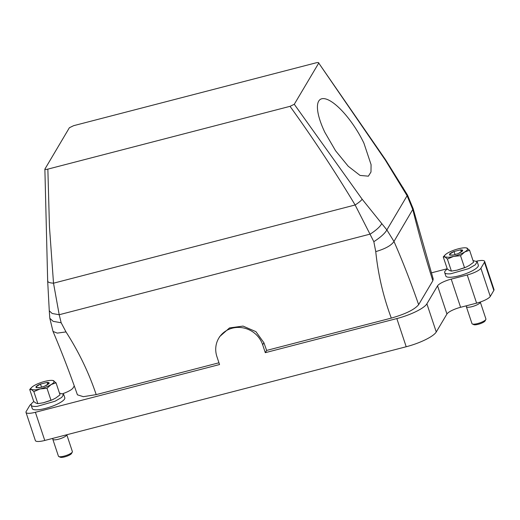 <?xml version="1.0" encoding="UTF-8"?>
<svg xmlns="http://www.w3.org/2000/svg" width="520" height="520" viewBox="0 0 520 520"><rect width="100%" height="100%" fill="white"/><g stroke="black" fill="none" stroke-linecap="round" stroke-linejoin="round"><path stroke-width="0.78" d="M363.916 143.162L371.072 164.632L370.981 172.022L368.375 176.176L360.048 175.422L348.238 166.263L335.569 150.755L324.864 132.347A45.292 14.508 -122 0 1 320.411 99.34A45.292 14.508 -122 0 1 363.916 143.162M437.56 285.831A12.239 2.964 161.6 0 1 451.217 279.123L460.59 307.294A12.239 2.964 -18.4 0 0 446.934 314.002L437.56 285.831L426.887 303.81A26.93 6.513 161.6 0 1 396.832 318.572L265.298 352.677L262.672 344.793A24.479 22.88 -149.3 0 0 242.073 327.691A24.479 22.88 -149.3 0 0 218.744 338.228L219.752 336.531L229.515 327.925L243.042 326.092L255.905 331.637L263.9 342.719L266.63 350.428L391.307 318.103C405.49 314.048 414.603 309.562 418.639 304.668L432.841 280.728C425.457 257.517 418.788 233.825 412.841 209.664L407.128 195.793L385.359 160.147L318.74 63.076L385.469 159.633L385.359 160.147M418.639 304.668C410.82 282.178 402.597 261.111 393.972 241.449L386.867 229.931L362.161 199.225L294.281 104.28L318.74 63.076C318.916 62.452 317.941 62.387 315.815 62.888L73.645 125.677L69.388 127.731L44.876 169.124L47.677 281.164L49.277 310.83L52.189 313.495L59.202 314.73L53.514 283.192L49.459 226.824L47.859 169.124C45.754 169.624 44.779 169.559 44.934 168.928M391.307 318.103C383.286 296.634 378.105 274.469 375.752 251.608L373.834 241.69C380.647 237.256 384.988 233.337 386.867 229.931L407.505 195.065L385.469 159.633M294.281 104.28L290.03 106.334L47.859 169.124M373.834 241.69L355.134 204.984C334.997 171.489 313.293 138.606 290.03 106.334M375.752 251.608C385.359 248.794 391.43 245.408 393.972 241.449L413.179 208.761L407.505 195.065M218.959 362.791L96.2 394.622C88.868 372.788 78.806 351.884 66.001 331.916L61.165 322.757L59.202 314.73L370.26 234.078C376.22 230.197 380.022 226.772 381.667 223.789M26 412.406L35.373 440.583A12.239 2.964 -18.4 0 0 44.766 440.459L35.393 412.288A12.239 2.964 161.6 0 1 26 412.406A12.239 2.964 161.6 0 1 26.176 411.509L29.731 405.516A12.239 2.964 161.6 0 1 31.408 403.891M460.59 307.294L476.606 303.141A12.239 2.964 -18.4 0 0 490.269 296.433L493.825 290.44A12.239 2.964 -18.4 0 0 494 289.543L484.627 261.365A12.239 2.964 161.6 0 1 484.451 262.262L480.896 268.255A12.239 2.964 161.6 0 1 467.233 274.969L451.217 279.123M446.934 314.002L436.26 331.981A26.93 6.513 -18.4 0 1 406.204 346.749L44.766 440.459M265.298 352.677L266.63 350.428M476.678 261.137A12.239 2.964 161.6 0 1 484.627 261.365M431.314 272.877L447.207 268.756M413.179 208.761L433.206 278.954L432.841 280.728M74.263 385.931L73.067 387.94A12.239 2.964 161.6 0 1 62.933 393.594M218.744 338.228A24.479 22.88 -149.3 0 0 216.918 356.655L219.544 364.54L35.393 412.288M96.2 394.622L83.304 396.675L77.422 394.823M66.001 331.916L57.265 333.119L53.014 331.435L49.823 318.305L53.157 321.347L61.165 322.757M456.989 270.173L466.024 267.15L469.222 265.493L473.584 262.288L469.573 250.237L466.343 247.897M43.446 402.747L52.481 399.724L55.679 398.067L60.041 394.862L56.03 382.811L52.806 380.478M480.279 302.036A7.345 1.774 161.6 0 1 480.298 302.088A7.345 1.774 161.6 0 1 475.319 305.578A7.345 1.774 161.6 0 1 466.362 306.728A7.345 1.774 161.6 0 1 466.356 306.462L466.512 305.76M52.819 439.303L58.441 456.203A7.345 1.774 -18.4 0 0 58.806 456.553A7.345 1.774 -18.4 0 0 67.398 455.059A7.345 1.774 -18.4 0 0 72.3 452.062A7.345 1.774 -18.4 0 0 72.384 451.568L66.788 434.753A7.345 1.774 161.6 0 1 61.776 438.152A7.345 1.774 161.6 0 1 52.819 439.303A7.345 1.774 161.6 0 1 52.812 439.036L52.968 438.334M469.573 250.237L464.724 251.966L460.544 255.71L464.555 267.761L466.024 267.15M464.555 267.761L457.184 270.127L451.399 271.096L449.495 270.498L447.278 268.964L443.268 256.913L444.997 256.971L447.388 259.044L451.399 271.096M56.03 382.811L51.181 384.54L47.002 388.284L51.012 400.335L52.481 399.724M51.012 400.335L43.648 402.701L37.856 403.669L35.952 403.072L33.735 401.538L29.724 389.487L31.454 389.545L33.852 391.625L37.856 403.669M466.362 306.728L471.985 323.628A7.345 1.774 -18.4 0 0 472.349 323.98A7.345 1.774 -18.4 0 0 480.942 322.485A7.345 1.774 -18.4 0 0 485.843 319.488A7.345 1.774 -18.4 0 0 485.921 318.994L480.298 302.088M447.388 259.044L453.635 256.373L460.544 255.71M443.268 256.913L444.646 255.405M33.852 391.625L40.092 388.947L47.002 388.284M29.724 389.487L31.109 387.978M472.349 323.98L473.824 324.662A6.123 1.482 -18.4 0 0 480.981 323.414A6.123 1.482 -18.4 0 0 485.069 320.918L485.843 319.488M58.806 456.553L60.281 457.236A6.123 1.482 -18.4 0 0 67.444 455.988A6.123 1.482 -18.4 0 0 71.526 453.492L72.3 452.062M447.447 253.169A12.239 2.964 161.6 0 1 458.543 248.761A12.239 2.964 161.6 0 1 463.704 247.845A12.239 2.964 161.6 0 1 466.161 247.871A12.239 2.964 161.6 0 1 467.175 248.164A12.239 2.964 161.6 0 1 464.724 251.966A12.239 2.964 161.6 0 1 453.635 256.373A12.239 2.964 161.6 0 1 448.474 257.289L444.997 256.971A12.239 2.964 161.6 0 1 445.204 254.839A12.239 2.964 161.6 0 1 447.447 253.169M33.904 385.743A12.239 2.964 161.6 0 1 45 381.342A12.239 2.964 161.6 0 1 50.161 380.419A12.239 2.964 161.6 0 1 52.618 380.445A12.239 2.964 161.6 0 1 53.638 380.738A12.239 2.964 161.6 0 1 51.181 384.54A12.239 2.964 161.6 0 1 40.092 388.947A12.239 2.964 161.6 0 1 34.931 389.87L31.454 389.545A12.239 2.964 161.6 0 1 31.668 387.413A12.239 2.964 161.6 0 1 33.904 385.743M449.637 255.086L452.764 255.164L457.997 253.695L462.663 250.9L462.534 250.049L460.603 249.834L454.025 251.498C451.633 252.473 450.125 253.383 449.507 254.234L449.637 255.086A24.479 23.244 -59.4 0 0 450.58 254.989L453.518 255.028M36.095 387.66L39.221 387.738L44.454 386.269L49.12 383.474L48.997 382.629L47.06 382.408L40.482 384.079C38.09 385.047 36.589 385.964 35.971 386.809L36.095 387.66A24.479 23.244 -59.4 0 0 37.037 387.569L39.975 387.601M459.589 253.013L462.663 250.9L460.603 249.834L454.025 251.498L449.507 254.234L450.58 254.989M46.046 385.587L49.12 383.474L47.06 382.408L40.482 384.079L35.971 386.809L37.037 387.569M454.025 251.498L455.078 254.657M460.603 249.834L461.312 251.972M40.482 384.079L41.535 387.231M47.06 382.408L47.775 384.547M472.986 260.5L477.21 261.781L478.341 265.187A17.134 4.147 161.6 0 1 469.762 272.051A17.134 4.147 161.6 0 1 451.938 277.167A17.134 4.147 161.6 0 1 445.822 276.01L444.691 272.597A17.134 4.147 161.6 0 1 447.343 269.016M477.21 261.781L475.26 264.823L468.624 268.645L450.801 273.754A17.134 4.147 161.6 0 1 444.691 272.597M59.449 393.081L63.668 394.355L64.805 397.768A17.134 4.147 161.6 0 1 56.218 404.632A17.134 4.147 161.6 0 1 38.395 409.74A17.134 4.147 161.6 0 1 32.285 408.584L31.148 405.171A17.134 4.147 161.6 0 1 33.806 401.596M63.668 394.355L61.724 397.397L55.081 401.219L37.258 406.328A17.134 4.147 161.6 0 1 31.148 405.171M402.753 188.266L403.084 187.623M47.794 280.735C47.424 282.074 49.329 282.893 53.514 283.192L355.134 204.984C358.69 202.683 361.036 200.766 362.161 199.225M263.9 342.719L262.672 344.793M493.825 290.44L484.451 262.262M480.896 268.255L490.269 296.433M476.606 303.141L467.233 274.969M426.887 303.81L436.26 331.981M406.204 346.749L396.832 318.572M461.754 250.633A24.479 23.244 120.6 0 0 462.534 250.049M48.217 383.207A24.479 23.244 120.6 0 0 48.997 382.629M49.823 318.305L49.277 310.83M53.014 331.428C61.568 351.566 69.713 372.716 77.441 394.875M445.204 254.839L444.574 255.476M31.668 387.413L31.038 388.05"/></g></svg>
